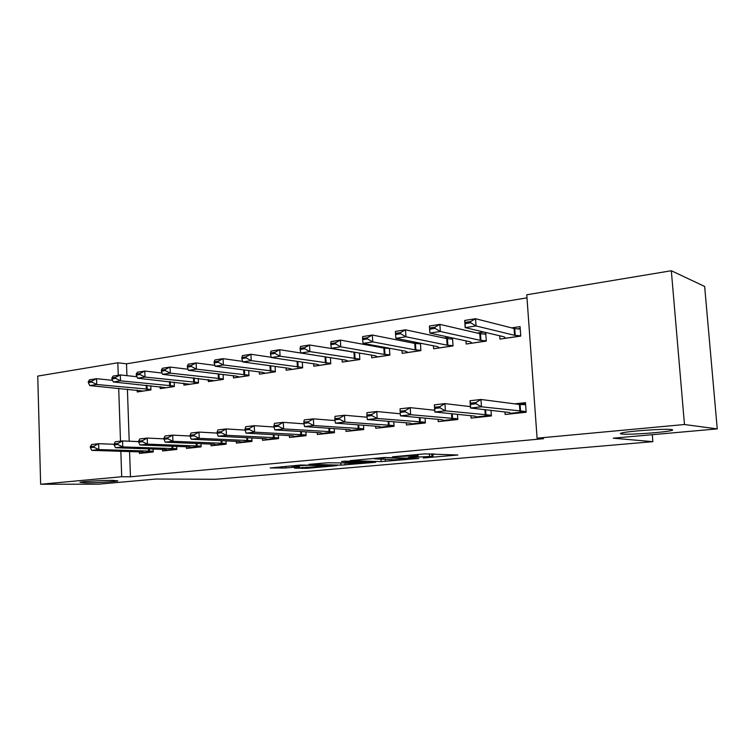 <?xml version="1.0" encoding="UTF-8"?>
<svg xmlns="http://www.w3.org/2000/svg" width="755" height="755" viewBox="0 0 755 755"><rect width="100%" height="100%" fill="white"/><g stroke="black" fill="none" stroke-linecap="round" stroke-linejoin="round"><path stroke-width="1.13" d="M423.329 457.974L457.898 455.001L424.338 453.897L392.496 456.813L414.419 455.775L418.11 456.209L408.389 457.436L431.926 456.445L433.04 456.756L423.329 457.974M112.523 480.378C102.274 480.312 81.087 481.586 79.945 482.341L85.636 482.832C96.083 482.87 116.487 481.633 117.846 480.869L112.523 480.378M671.403 429.529C664.825 428.5 626.131 431.284 621.214 433.125C619.874 433.54 620.119 433.842 621.95 434.031C629.292 434.946 666.193 432.294 671.771 430.425C673.101 430.02 672.979 429.727 671.403 429.529M294.365 468.128L306.653 468.345L337.013 465.627L300.547 465.033L270.196 467.968L285.692 467.977L299.424 466.694L291.94 466.241L306.945 465.288L329.086 465.967L294.365 468.128M129.567 451.565L130.455 476.792L543.543 438.693L537.088 438.193L526.763 294.78L671.327 270.743L684.474 424.518L537.088 438.193M130.455 476.792L121.706 476.735L40.638 484.257L37.75 376.094L117.827 362.777L118.252 375.263M671.327 270.743L704.651 286.438L717.25 428.897L613.22 438.183L652.858 441.666L215.581 479.274L156.04 479.038L98.414 484.181L40.638 484.257M717.25 428.897L684.474 424.518M381.152 461.616L418.742 458.445L384.163 457.511L350.093 460.635L381.152 461.616L381.02 459.361M375.556 462.296L340.958 465.146L308.927 464.334L327.859 462.787L345.12 462.919L355.322 461.947L341.553 461.494L345.309 461.154L375.537 461.994M652.858 441.666L652.292 434.701M162.542 449.367L162.599 450.961L176.84 449.452L176.717 446.403M160.173 386.645L160.239 388.599L174.377 386.541L174.197 382.106M210.975 444.11L211.051 445.799L226.16 444.195L226.019 440.873M208.248 379.501L208.333 381.586L223.338 379.406L223.121 374.527M262.438 438.523L262.523 440.316L278.595 438.608L278.425 434.965M259.314 371.904L259.418 374.15L275.367 371.828L275.103 366.411M317.213 432.558L317.317 434.484L334.446 432.662L334.229 428.613M313.636 363.797L313.769 366.232L330.756 363.75L330.435 357.681M375.631 426.179L375.754 428.255L394.053 426.311L393.789 421.771M383.606 347.168L381.105 347.545M371.564 355.124L371.715 357.785L389.854 355.143L389.448 348.244M438.079 419.346L438.221 421.601L457.813 419.516L457.473 414.344M449.3 337.277L444.11 338.061M433.445 345.809L433.625 348.763L453.038 345.932L452.519 337.976M504.972 411.975L505.142 414.476L526.159 412.239L525.48 402.66L514.712 403.859M499.697 335.786L499.923 339.099L520.742 336.069L520.072 326.622L511.635 327.897M526.99 297.857L126.519 363.816L126.925 375.65M127.397 389.136L129.209 441.213M483.955 332.058L477.273 333.068M465.995 340.892L466.203 344.016L486.295 341.09L485.71 332.474M470.941 415.731L471.101 418.1L491.382 415.939L491.005 410.371M415.873 342.317L412.07 342.883M401.981 350.546L402.151 353.349L420.903 350.613L420.45 343.223M406.332 422.819L406.464 424.989L425.386 422.97L425.084 418.138M352.443 351.868L351.169 352.057M342.128 359.531L342.27 362.079L359.824 359.522L359.455 353.057M345.95 429.425L346.054 431.426L363.759 429.538L363.514 425.263M286.051 367.911L286.164 370.252L302.623 367.855L302.33 362.126M289.392 435.588L289.486 437.447L306.077 435.682L305.879 431.851M233.389 375.764L233.484 377.925L248.952 375.669L248.716 370.535M236.315 441.354L236.39 443.1L251.972 441.439L251.811 437.975M183.852 383.125L183.937 385.144L198.489 383.03L198.301 378.378M186.4 446.781L186.466 448.423L201.132 446.856L201 443.685M137.165 390.061L137.24 391.949L150.962 389.948L150.802 385.711M139.373 451.877L139.43 453.434L153.256 451.962L153.142 449.036M118.695 388.315L120.498 441.165M120.838 451.292L121.706 476.735M126.519 363.816L117.827 362.777M432.87 454.01L433.983 453.906M411.975 458.832L386.654 457.738L374.688 458.88L394.148 459.776L411.975 458.832M353.736 463.438L368.846 462.447L356.332 462.202L346.177 463.164L353.736 463.438M517.43 328.859L520.204 328.444M520.252 329.114L514.07 328.51L475.556 318.723L476.037 325.943L465.184 327.623L504.132 336.834L505.737 338.202L520.742 336.013M465.24 323.612L465.184 327.623L464.712 320.441L475.556 318.723L470.591 321.555L465.155 322.413L465.24 323.612L470.676 322.762L470.591 321.555M520.733 335.881L514.551 335.305L476.037 325.943L470.676 322.762M465.155 322.413L464.712 320.441M525.555 403.746L519.261 404.444M511.248 413.825L509.398 412.485L470.497 408.021L470.016 400.735L480.973 399.47L519.431 404.472L525.631 404.699M475.99 402.528L470.497 403.161L470.573 404.378L476.075 403.755L475.99 402.528L480.973 399.47L481.464 406.794L526.112 411.55M476.075 403.755L481.464 406.794L470.497 408.021L470.573 404.378M470.016 400.735L470.497 403.161M483.2 333.984L485.786 333.597M485.824 334.21L479.802 333.653L439.872 324.376L440.325 331.464L429.869 333.078L470.205 341.807L472.045 343.11L486.295 341.034M429.755 329.171L429.869 333.078L429.425 326.028L439.872 324.376L434.918 327.16L429.68 327.991L429.755 329.171L434.993 328.35L434.918 327.16M486.277 340.854L480.255 340.335L440.325 331.464L434.993 328.35M429.68 327.991L429.425 326.028M450.15 338.929L452.556 338.57M452.594 339.118L446.724 338.618L405.501 329.812L405.926 336.768L395.846 338.325L437.438 346.611L439.504 347.857L453.028 345.884M400.556 332.568L395.507 333.361L395.573 334.512L400.622 333.729L400.556 332.568L405.501 329.812L395.431 331.407L395.507 333.361M453.019 345.658L447.149 345.186L405.926 336.768L400.622 333.729M395.846 338.325L395.573 334.512M477.283 417.44L475.14 416.165L434.833 412.003L434.38 404.859L444.931 403.632L445.393 410.824L491.335 415.241M439.948 406.652L434.663 407.256L434.738 408.455L440.023 407.851L439.948 406.652L444.931 403.632L470.403 406.615M440.023 407.851L445.393 410.824L434.833 412.003L434.738 408.455M434.38 404.859L434.663 407.256M400.15 411.201L400.216 412.381L405.312 411.805L405.246 410.626L400.15 411.201L400.056 408.823L410.22 407.653L410.644 414.712L457.766 418.798M405.246 410.626L410.22 407.653L434.72 410.239M444.487 420.931L442.071 419.714L400.471 415.854L410.644 414.712L405.312 411.805M400.216 412.381L400.471 415.854M418.223 343.704L420.459 343.374M420.488 343.874L414.769 343.412L372.366 335.05L372.762 341.892L363.042 343.393L405.775 351.245L408.049 352.443L420.903 350.565M367.421 337.768L362.56 338.533L362.617 339.675L367.487 338.91L367.421 337.768L372.366 335.05L362.655 336.588L362.56 338.533M420.884 350.301L415.165 349.876L372.762 341.892L367.487 338.91M363.042 343.393L362.617 339.675M387.353 348.329L388.75 348.121M389.457 348.47L383.87 348.055L340.401 340.109L340.769 346.828L331.388 348.281L375.169 355.737L377.642 356.87L389.854 355.095M335.465 342.789L330.775 343.534L330.832 344.648L335.531 343.912L335.465 342.789L340.401 340.109L331.03 341.59L330.775 343.534M389.835 354.793L384.238 354.406L340.769 346.828L335.531 343.912M331.388 348.281L330.832 344.648M366.883 415.005L366.949 416.165L371.866 415.609L371.8 414.448L366.883 415.005L366.968 412.655L376.764 411.522L377.17 418.459L425.339 422.243M371.8 414.448L376.764 411.522L400.32 413.778M412.787 424.31L410.125 423.14L367.355 419.553L377.17 418.459L371.866 415.609M366.949 416.165L367.355 419.553M334.805 418.676L334.861 419.818L339.608 419.27L339.542 418.138L334.805 418.676L335.041 416.345L344.507 415.25L344.875 422.064L394.006 425.575M339.542 418.138L344.507 415.25L367.081 417.213M382.143 427.575L379.246 426.452L335.409 423.13L344.875 422.064L339.608 419.27M334.861 419.818L335.409 423.13M358.163 352.84L309.55 344.997L309.89 351.603L300.83 353L345.564 360.069L348.215 361.164L359.814 359.474M304.624 347.64L300.094 348.348L300.15 349.452L304.68 348.744L304.624 347.64L309.55 344.997L300.499 346.422L300.094 348.348M359.795 359.144L309.89 351.603L304.68 348.744M300.83 353L300.15 349.452M303.84 422.224L303.897 423.338L308.474 422.819L308.418 421.696L303.84 422.224L304.237 419.912L313.363 418.855L313.712 425.556L363.712 428.793M308.418 421.696L313.363 418.855L334.993 420.573M352.5 430.737L349.386 429.661L304.576 426.575L313.712 425.556L308.474 422.819M303.897 423.338L304.576 426.575M325.82 356.955L279.746 349.707L280.058 356.209L271.309 357.559L316.902 364.278L319.724 365.316L330.756 363.702M274.839 352.321L270.46 353.01L270.507 354.095L274.886 353.406L274.839 352.321L279.746 349.707L270.998 351.094L270.46 353.01M330.737 363.353L280.058 356.209L274.886 353.406M271.309 357.559L270.507 354.095M273.952 425.641L273.999 426.735L278.416 426.235L278.368 425.131L273.952 425.641L274.48 423.357L283.295 422.338L283.616 428.916L334.408 431.907M278.368 425.131L283.295 422.338L304.001 423.829M323.801 433.795L320.479 432.766L274.792 429.906L283.616 428.916L278.416 426.235M273.999 426.735L274.792 429.906M271.243 357.266L250.943 354.265L251.236 360.654L242.78 361.966L289.156 368.346L292.128 369.337L302.613 367.808M246.045 356.841L241.817 357.511L241.864 358.578L246.102 357.908L246.045 356.841L250.943 354.265L242.487 355.605L241.817 357.511M302.595 367.44L251.236 360.654L246.102 357.908M242.78 361.966L241.864 358.578M245.064 428.944L245.111 430.02L249.376 429.538L249.329 428.453L245.064 428.944L245.724 426.679L254.246 425.697L254.548 432.171L306.039 434.927M249.329 428.453L254.246 425.697L274.065 427M296.007 436.749L292.506 435.767L246.017 433.125L254.548 432.171L249.376 429.538M245.111 430.02L246.017 433.125M242.619 361.371L223.084 358.672L223.367 364.958L215.175 366.222L262.268 372.281L265.392 373.234L275.358 371.781M218.214 361.22L214.118 361.862L214.165 362.91L218.261 362.268L218.214 361.22L223.084 358.672L214.911 359.965L214.118 361.862M275.339 371.384L223.367 364.958L218.261 362.268M215.175 366.222L214.165 362.91M217.129 432.143L217.176 433.2L221.309 432.728L221.262 431.671L217.129 432.143L217.912 429.897L226.16 428.944L226.434 435.314L278.557 437.853M221.262 431.671L226.16 428.944L245.13 430.086M269.082 439.618L265.401 438.674L218.186 436.239L226.434 435.314L221.309 432.728M217.176 433.2L218.186 436.239M214.92 365.373L196.14 362.938L196.394 369.129L188.476 370.346L236.202 376.103L239.467 377.009L248.942 375.631M191.289 365.448L187.325 366.071L187.363 367.1L191.326 366.486L191.289 365.448L196.14 362.938L188.221 364.193L187.325 366.071M248.923 375.216L196.394 369.129L191.326 366.486M188.476 370.346L187.363 367.1M190.118 435.229L190.156 436.277L194.158 435.824L194.111 434.776L190.118 435.229L191.006 433.011L198.99 432.086L199.244 438.353L251.943 440.684M194.111 434.776L198.99 432.086L217.176 433.087M242.978 442.402L239.137 441.496L191.26 439.25L199.244 438.353L194.158 435.824M190.156 436.277L191.26 439.25M188.099 369.261L170.054 367.062L170.29 373.159L162.618 374.338L214.316 380.68L223.329 379.359M165.213 369.544L161.381 370.148L161.419 371.167L165.26 370.563L165.213 369.544L170.054 367.062L162.382 368.28L161.381 370.148M223.31 378.934L170.29 373.159L165.26 370.563M162.618 374.338L161.419 371.167M163.967 438.221L164.005 439.25L167.874 438.806L167.837 437.777L163.967 438.221L164.968 436.022L172.687 435.135L172.933 441.298L226.132 443.43M167.837 437.777L172.687 435.135L190.147 436.012M217.666 445.101L213.665 444.223L165.203 442.166L172.933 441.298L167.874 438.806M164.005 439.25L165.203 442.166M162.127 373.045L144.781 371.064L144.998 377.056L137.57 378.208L189.911 384.229L198.489 382.983M139.968 373.517L136.249 374.102L136.287 375.093L140.005 374.518L139.968 373.517L144.781 371.064L137.353 372.234L136.249 374.102M198.471 382.549L144.998 377.056L140.005 374.518M137.57 378.208L136.287 375.093M138.646 441.118L138.684 442.128L142.431 441.703L142.393 440.693L138.646 441.118L139.741 438.948L147.225 438.079L147.452 444.148L201.094 446.101M142.393 440.693L147.225 438.079L163.986 438.844M193.101 447.715L188.967 446.875L139.958 444.988L147.452 444.148L142.431 441.703M138.684 442.128L139.958 444.988M136.966 376.736L120.3 374.933L120.498 380.841L113.297 381.954L166.213 387.683L174.377 386.494M115.506 377.358L111.9 377.925L111.938 378.906L115.543 378.349L115.506 377.358L120.3 374.933L113.099 376.075L111.9 377.925M174.358 386.05L120.498 380.841L115.543 378.349M113.297 381.954L111.938 378.906M114.109 443.921L114.147 444.921L117.78 444.506L117.742 443.506L114.109 443.921L115.298 441.769L122.555 440.929L122.763 446.913L176.802 448.687M117.742 443.506L122.555 440.929L138.665 441.609M169.252 450.254L164.986 449.452L115.506 447.724L122.763 446.913L117.78 444.506M114.147 444.921L115.506 447.724M112.561 380.322L96.555 378.689L96.744 384.512L89.76 385.588L143.205 391.043L150.962 389.91M91.789 381.086L88.297 381.634L88.326 382.606L91.817 382.058L91.789 381.086L96.555 378.689L89.571 379.793L88.297 381.634M150.943 389.448L96.744 384.512L91.817 382.058M89.76 385.588L88.326 382.606M90.326 446.649L90.364 447.63L93.884 447.224L93.846 446.243L90.326 446.649L91.61 444.516L98.641 443.695L98.829 449.584L153.227 451.207M93.846 446.243L98.641 443.695L114.118 444.289M146.093 452.726L141.704 451.943L91.789 450.376L98.829 449.584L93.884 447.224M90.364 447.63L91.789 450.376M431.756 453.821L431.926 456.445M429.378 453.717L429.548 456.36M416.826 454.567L416.911 455.869M414.363 454.793L414.419 455.775M385.314 459.502L385.427 461.437M412.749 458.153L412.777 458.625M345.054 462.928L345.167 464.967M340.854 463.108L340.958 465.146M356.294 461.456L356.332 462.202M285.616 466.373L285.692 467.977M281.36 466.76L281.426 468.157M306.587 467.043L306.653 468.345M302.453 467.411L302.51 468.525M514.07 328.51L514.551 335.305M514.731 328.614L515.212 335.399M520.582 411.399L520.091 404.52M519.921 411.362L519.431 404.472M510.965 413.249L526.122 411.635M479.802 333.653L480.255 340.335M480.482 333.748L480.935 340.42M446.724 338.618L447.149 345.186M447.413 338.712L447.838 345.271M485.975 415.118L485.607 409.757M485.295 415.071L484.927 409.672M476.962 416.883L491.345 415.344M452.566 418.695L452.245 413.806M451.877 418.666L451.556 413.731M444.119 420.393L457.775 418.931M414.769 343.412L415.165 349.876M415.467 343.506L415.863 349.952M383.87 348.055L384.238 354.406M384.578 348.13L384.956 354.482M420.299 422.158L420.016 417.666M419.591 422.13L419.318 417.6M412.381 423.781L425.348 422.394M389.108 425.499L388.872 421.356M388.4 425.471L388.155 421.299M381.7 427.056L394.016 425.745M353.991 352.538L354.34 358.785M354.708 352.613L355.058 358.861M358.955 428.736L358.738 424.895M358.238 428.708L358.021 424.848M352.028 430.227L363.731 428.982M325.075 356.879L325.405 363.032M325.801 356.955L326.122 363.098M329.784 431.869L329.595 428.302M329.057 431.841L328.859 428.245M323.3 433.304L334.418 432.115M297.093 361.352L297.385 367.138M297.829 361.466L298.112 367.204M301.538 434.899L301.368 431.567M300.801 434.871L300.632 431.52M295.479 436.277L306.049 435.144M269.988 365.703L270.243 371.111M270.724 365.807L270.979 371.177M274.188 437.825L274.037 434.72M273.442 437.806L273.291 434.672M268.525 439.155L278.576 438.079M243.705 369.893L243.941 374.971M244.45 369.988L244.686 375.027M247.678 440.675L247.546 437.749M246.932 440.656L246.8 437.711M242.393 441.939L251.953 440.92M218.223 373.933L218.431 378.708M218.978 374.027L219.177 378.765M221.979 443.43L221.857 440.684M221.224 443.411L221.111 440.646M217.053 444.648L226.141 443.676M193.506 377.83L193.686 382.332M194.252 377.915L194.441 382.389M197.055 446.101L196.942 443.515M196.3 446.092L196.187 443.478M192.468 447.281L201.104 446.356M169.507 381.605L169.667 385.852M170.262 381.681L170.422 385.899M172.857 448.697L172.763 446.252M172.102 448.687L172.008 446.224M168.601 449.829L176.821 448.951M146.206 385.248L146.357 389.269M146.961 385.324L147.112 389.316M149.377 451.216L149.292 448.904M148.622 451.207L148.527 448.876M145.422 452.302L153.237 451.471M671.705 429.567L671.771 430.425M432.86 453.859L433.021 456.539M418.006 454.463L418.091 455.973M413.004 458.162L413.042 458.644M374.65 458.361L374.688 458.88M368.817 461.805L368.836 462.296"/></g></svg>
